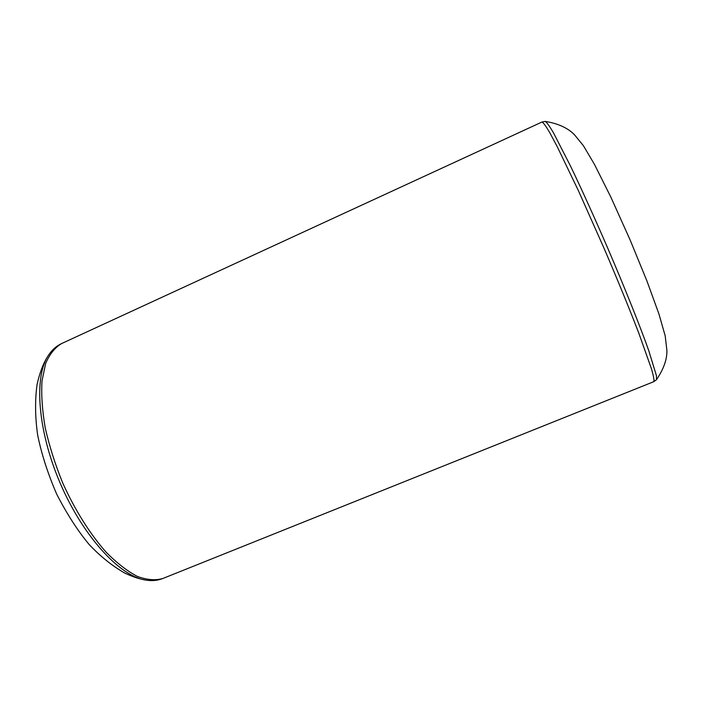<?xml version="1.0" encoding="UTF-8"?>
<svg xmlns="http://www.w3.org/2000/svg" width="702" height="702" viewBox="0 0 702 702"><rect width="100%" height="100%" fill="white"/><g stroke="black" fill="none" stroke-linecap="round" stroke-linejoin="round"><path stroke-width="1.05" d="M48.341 355.44C33.819 376.79 37.539 430.721 60.284 483.397C82.924 536.109 119.559 575.868 145.051 579.984C138.873 578.702 134.617 577.571 124.947 573.174C112.18 565.891 100.21 556.282 89.031 544.357C77.72 530.773 66.944 514.031 56.686 494.138C47.806 473.56 41.462 453.852 37.654 435.003C35.109 417.128 34.907 400.298 37.066 384.503C39.795 372.297 43.559 362.609 48.341 355.44C51.957 349.938 56.379 345.972 61.627 343.55C54.975 347.499 49.649 354.141 45.648 363.496L41.997 380.975C41.181 394.875 42.252 410.494 45.218 427.834C49.28 445.796 55.037 464.004 62.496 482.441C74.684 509.67 90.014 534.047 106.169 552.237C116.953 563.127 127.352 571.182 137.355 576.403C146.893 579.922 155.379 580.624 162.82 578.501L653.79 381.677C654.361 380.493 653.597 376.246 651.491 368.927L638.776 333.073C629.282 308.432 617.821 280.431 604.387 249.052L578.509 190.883L557.195 146.595L549.648 132.459C545.77 125.895 543.208 122.42 541.962 122.025L61.627 343.55M653.79 381.677L656.51 379.685L656.414 375.588L648.709 350.482C639.891 325.684 624.692 287.636 607.537 247.692C594.313 217.172 582.081 190.189 570.858 166.743L553.501 132.88C549.508 126.097 546.761 122.28 545.278 121.42L541.962 122.025M162.82 578.501C157.459 580.642 151.535 581.142 145.051 579.984M656.51 379.685C663.653 369.068 667.119 359.336 666.9 350.491L665.198 335.881L658.924 313.943L646.928 280.967L630.168 240.075L610.845 197.104L594.515 164.487L583.406 145.691L574.385 134.652C567.751 127.913 558.046 123.499 545.278 121.42"/></g></svg>
